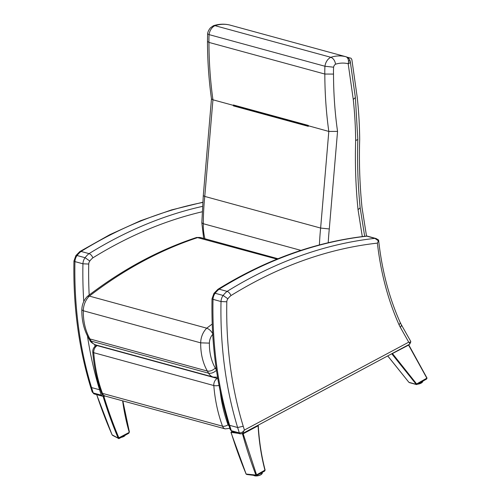 <?xml version="1.0" encoding="UTF-8"?>
<svg xmlns="http://www.w3.org/2000/svg" width="501" height="501" viewBox="0 0 501 501"><rect width="100%" height="100%" fill="white"/><g stroke="black" fill="none" stroke-linecap="round" stroke-linejoin="round"><path stroke-width="0.75" d="M416.732 384.424L416.876 384.254A0.514 0.432 158.1 0 1 416.237 384.361L408.904 382.319M387.705 355.923L408.659 382.025M426.833 377.716L426.839 378.142A0.514 0.382 -74.7 0 1 426.883 378.268L426.52 379.094L427.052 378.061L416.143 384.217L416.845 384.499L426.52 379.094M416.876 384.254L392.452 353.549L391.863 353.7M392.452 353.549L408.584 345.108L426.839 378.142M408.54 344.776L408.584 345.108M118.512 438.594L118.192 438.175L129.258 432.376A0.514 0.388 106.3 0 0 129.252 432.35L129.302 432.019M112.105 434.868L119.025 438.575L128.895 433.202M112.537 435.344L118.223 438.25A0.514 0.319 -18.3 0 0 118.975 438.156L119.025 438.575M104.941 395.997L103.914 396.529A474.247 355.672 106.3 0 0 118.931 438.006A1.033 0.432 59.2 0 1 118.975 438.156M102.292 396.153L103.914 396.529M96.699 394.631A472.355 361.133 103.4 0 0 112.13 434.887M216.52 370.264C213.889 372.65 211.24 373.627 208.579 373.201A12.331 9.118 105.3 0 0 213.226 377.059L217.566 377.228M212.956 334.148C211.372 331.136 209.305 329.144 206.75 328.186L89.353 296.091A465.68 344.431 -74.7 0 1 197.908 237.512A14.51 10.734 -74.7 0 1 201.133 237.725L277.986 258.735M216.445 370.126L215.286 368.085C212.662 370.483 210.019 371.473 207.358 371.053L208.579 373.201L91.176 341.106L89.961 338.958L88.527 337.943C83.936 329.733 81.701 320.364 81.82 309.843L81.82 309.843C81.97 304.539 83.842 300.049 87.431 296.36L89.353 296.091A16.439 12.162 -74.7 0 0 83.298 310.758L81.82 309.843M276.997 259.136L196.874 237.43L201.133 237.725M88.52 337.943L89.748 340.098L91.176 341.106A12.331 9.118 -74.7 0 0 95.823 344.964L213.226 377.059M87.543 296.266C122.231 269.632 158.529 250.055 196.43 237.53L196.874 237.43M265.117 470.107L264.591 471.134L265.11 470.057L255.986 475.198L256.6 475.587L256.631 475.123A1.027 0.589 -128.1 0 0 256.606 475.004L243.173 433.766L242.528 433.891A472.355 342.164 108 0 0 255.986 475.198M264.985 469.951L265.117 470.057C261.434 455.923 259.149 441.099 258.265 425.599L258.096 425.787C258.986 441.3 261.272 456.135 264.954 470.295M256.631 475.123L246.135 474.046A0.526 0.313 42.8 0 1 246.097 473.971L230.936 432.332L232.051 431.624M256.456 475.53L264.591 471.128M246.855 474.497L245.966 473.933M256.287 475.649L246.805 474.491L245.903 473.865M258.265 425.599L257.783 425.399M238.351 433.359L230.936 432.332M242.528 433.891L241.939 433.816M243.173 433.766L258.096 425.787M103.087 394.976L101.252 395.151A2.054 1.522 105.3 0 0 102.16 396.122A2.054 1.522 105.3 0 0 102.166 396.122A2.054 1.522 105.3 0 0 102.204 396.134M103.106 395.997L104.44 395.809L102.16 396.122L94.163 393.936A2.054 1.522 105.3 0 1 93.249 392.966L92.14 391.863M89.184 295.014A353.587 261.522 -74.7 0 1 88.727 264.052L82.934 263.789L74.931 261.603A357.695 264.566 -74.7 0 0 91.551 387.574L99.555 389.759L101.252 395.151L93.249 392.966L91.551 387.574L90.556 386.81C78.619 347.456 73.083 305.522 73.948 261.008L74.931 261.603A8.223 6.081 -74.7 0 1 77.066 255.523A21.211 15.688 -74.7 0 1 81.043 251.433L89.046 253.625A21.211 15.688 105.3 0 0 85.076 257.708A8.223 6.081 105.3 0 0 82.934 263.789A357.695 264.566 105.3 0 0 83.767 301.533M202.673 202.46A510.256 377.403 -74.7 0 0 81.043 251.433L79.784 251.596L75.858 255.629L77.066 255.523L85.076 257.708L89.804 261.034A17.103 12.65 -74.7 0 1 92.867 257.852C92.002 255.685 90.731 254.276 89.046 253.625A510.256 377.403 105.3 0 1 202.398 206.393M241.181 433.747L242.478 433.578L244.413 430.046C243.11 431.994 241.419 432.945 239.328 432.902A2.054 1.522 105.3 0 0 240.242 433.872L240.242 433.872A2.054 1.522 105.3 0 0 240.28 433.885M409.737 344.137L410.795 341.857L410.595 341.125L401.232 324.529A4.108 2.217 150.6 0 1 400.324 327.278L408.722 342.177L409.442 342.39L409.737 344.137L242.478 433.578L240.242 433.872L232.239 431.687A2.054 1.522 105.3 0 1 231.324 430.716L230.222 429.614M212.023 298.759L213.94 293.373L215.148 293.267L223.152 295.458A8.223 6.081 105.3 0 0 221.016 301.539A357.695 264.566 105.3 0 0 237.631 427.51L243.235 426.276A353.587 261.522 -74.7 0 1 226.809 301.796L221.016 301.539L213.013 299.347A357.695 264.566 -74.7 0 0 229.627 425.324L237.631 427.51L239.328 432.902L231.324 430.716L229.627 425.324L228.631 424.56C216.695 385.206 211.159 343.273 212.023 298.759L213.013 299.347A8.223 6.081 -74.7 0 1 215.148 293.267A21.211 15.688 -74.7 0 1 219.119 289.183L217.954 289.277C266.357 259.449 316.031 241.701 366.976 236.04L376.113 238.539L366.882 236.178L374.886 238.37L378.424 240.862L378.512 240.223M378.424 240.862L377.403 243.123A271.054 200.481 105.3 0 0 399.021 324.686A4.108 2.054 155.9 0 0 400.105 322.281C388.976 297.312 381.812 269.901 378.612 240.042L376.113 238.539M366.882 236.178A510.256 377.403 -74.7 0 0 219.119 289.183L227.122 291.375A21.211 15.688 105.3 0 0 223.152 295.458L227.88 298.784A17.103 12.65 -74.7 0 1 230.942 295.596C230.084 293.429 228.813 292.027 227.122 291.375A510.256 377.403 105.3 0 1 374.886 238.37A2.054 1.522 -74.7 0 1 374.898 238.37M217.954 289.277L213.933 293.379M410.657 341.951L409.442 342.39M328.218 242.941A214.741 159.061 -74.7 0 1 329.289 228.957L337.549 131.394A349.673 259.011 -74.7 0 1 333.516 74.085A64.692 47.914 -74.7 0 1 333.603 67.203A3.645 2.699 -74.7 0 1 335.589 64.184A39.498 29.258 -74.7 0 1 348.195 63.752L353.261 99.436L355.384 97.589L350.305 61.792A6.162 6.162 0 0 0 345.822 56.713L345.822 56.713A6.162 4.565 105.3 0 0 345.765 56.694A6.162 4.14 104.2 0 1 348.195 63.752A6.162 2.085 -8.1 0 0 350.305 61.792L350.305 61.792A6.162 2.085 -8.1 0 0 348.821 60.702M345.822 56.713L229.953 25.075A6.162 6.162 0 0 0 229.846 25.05L229.846 25.05A6.162 4.14 104.2 0 1 229.896 25.063A6.162 4.565 -74.7 0 1 229.953 25.075L229.953 25.075A6.162 4.565 -74.7 0 1 230.009 25.094M329.289 228.957L320.634 228.061L204.765 196.43L212.944 99.799A355.842 263.576 -74.7 0 1 208.955 42.41A70.854 52.48 -74.7 0 1 209.074 34.613A9.807 7.264 -74.7 0 1 214.998 25.67A45.66 33.824 -74.7 0 1 229.896 25.063L345.765 56.694A45.66 33.824 105.3 0 0 330.867 57.302L214.998 25.67L213.351 25.764L210.495 27.787C207.533 31.3 207.621 33.968 207.602 33.843L209.074 34.613L324.949 66.245A70.854 52.48 105.3 0 0 324.823 74.042L208.955 42.41L207.483 41.464C207.527 60.984 208.861 80.129 211.485 98.885L212.944 99.799L233.416 105.385L233.378 105.88L233.773 105.479A0.514 0.382 -74.7 0 1 233.942 105.404L308.259 125.676L233.942 105.404M337.549 131.394L328.813 131.431L308.322 125.757M333.516 74.085L324.823 74.042A355.842 263.576 105.3 0 0 328.813 131.431L320.634 228.061A220.91 163.627 105.3 0 0 319.419 244.914M333.603 67.203L324.949 66.245A9.807 7.264 105.3 0 1 330.867 57.302C333.322 58.316 334.9 60.608 335.589 64.184M353.261 99.436A347.087 257.094 -74.7 0 1 355.654 140.543L357.82 139.51L355.384 97.589M355.654 140.543A433.603 321.172 105.3 0 0 358.046 209.7L360.169 207.802M300.926 250.375L203.3 223.722A220.91 163.627 -74.7 0 1 204.765 196.43L203.287 195.659L211.478 98.841M203.287 195.659L201.828 222.82L203.3 223.722A48.171 35.677 -74.7 0 0 204.947 238.764M233.378 105.88L308.29 126.333L308.334 125.839A355.842 263.576 -74.7 0 1 308.278 125.413L233.36 104.959L308.259 125.676M233.773 105.479L233.416 105.385A355.842 263.576 105.3 0 1 233.36 104.959L233.779 105.342A0.514 0.382 -74.7 0 0 233.904 105.348M259.65 473.89A4.622 1.785 -12.1 0 0 261.403 472.906M346.867 57.101L351.032 58.241L351.865 59.581L357.238 97.413A353.249 261.66 105.3 0 1 359.68 139.516A427.434 316.607 -74.7 0 0 362.023 207.646L366.519 236.09M426.952 377.973L408.76 344.876M408.81 382.213L387.743 355.898M391.757 353.756L416.143 384.217M122.839 400.894L129.421 432.144M129.252 432.35A212.361 159.262 -73.7 0 1 122.626 400.831M118.192 438.175A474.754 356.048 -73.7 0 1 103.15 396.617M212.224 324.047A465.68 344.431 105.3 0 0 206.75 328.186A16.439 12.162 105.3 0 0 200.694 342.853L209.387 343.116A10.277 7.603 -74.7 0 1 212.725 334.392M200.694 342.853A53.594 39.642 105.3 0 0 207.358 371.053L89.961 338.958A53.594 39.642 -74.7 0 1 83.298 310.758L200.694 342.853M215.286 368.085A47.432 35.083 -74.7 0 1 209.387 343.116M217.728 378.199L217.284 378.437A4.108 2.267 61.9 0 1 217.803 378.643M101.453 392.602C96.818 379.965 93.925 366.438 92.754 352.015A4.108 1.215 175.4 0 0 93.737 352.704L213.808 385.532A145.133 107.346 105.3 0 0 222.513 426.188L102.442 393.36A4.108 1.916 159.8 0 1 101.453 392.602C101.571 393.78 102.793 394.926 105.116 396.047A6.162 4.559 -74.7 0 1 102.442 393.36A145.133 107.346 -74.7 0 1 93.737 352.704A6.162 4.559 -74.7 0 1 97.213 345.609L217.284 378.437A6.162 4.559 105.3 0 0 213.808 385.532A4.108 1.215 -4.6 0 0 219.018 385.401M105.116 396.047L225.181 428.875A6.162 4.559 105.3 0 1 222.513 426.188A4.108 1.916 -20.2 0 0 228.043 424.742A141.025 104.308 -74.7 0 1 220.19 391.319M228.97 425.643A2.054 1.522 -74.7 0 1 228.043 424.742M225.181 428.875L229.145 428.405A4.108 2.267 -118.1 0 0 229.671 427.892M92.754 352.015C92.641 349.235 93.75 347.13 96.073 345.696A4.108 2.267 -118.1 0 1 97.213 345.609L97.545 345.433M246.097 473.971A474.754 351.364 -74.7 0 1 231.13 432.438M87.462 335.964A357.695 264.566 105.3 0 0 99.555 389.759L100.482 389.891M92.867 257.852A506.148 374.36 -74.7 0 1 202.103 211.804M88.727 264.052A4.108 3.037 -74.7 0 1 89.804 261.034M95.027 346.404A353.587 261.522 -74.7 0 1 94.702 344.582M408.722 342.177L244.413 430.046L243.235 426.276M230.942 295.596A506.148 374.36 -74.7 0 1 377.403 243.123M399.021 324.686A36.993 27.361 105.3 0 0 400.324 327.278M226.809 301.796A4.108 3.037 -74.7 0 1 227.88 298.784M358.046 209.7L362.323 236.722M417.352 384.217A4.371 1.728 -13 0 0 422.468 382.031M417.302 384.242L421.441 382.983L422.85 381.142A4.622 1.829 167 0 1 417.64 384.054M121.198 437.392A4.371 1.685 -12.1 0 0 125.037 435.469M125.256 435.181A4.622 1.785 167.9 0 1 121.643 437.154M253.976 475.518A4.371 1.685 -12.1 0 0 258.184 475.718A4.371 1.685 -12.1 0 0 261.942 473.814M253.262 474.81L253.638 475.393L258.197 475.737L260.915 474.741L262.305 472.875A4.622 1.785 167.9 0 1 258.898 475.405A4.622 1.785 167.9 0 1 253.631 475.324M409.386 382.62L416.444 384.549M112.067 434.824L96.655 394.619M89.742 340.085C90.23 341.757 92.259 343.385 95.823 344.964M229.145 428.405L229.734 428.086M96.073 345.696L96.893 345.252M90.556 386.81L92.165 391.932L94.163 393.936M202.692 202.266L171.474 209.938L140.468 220.759L109.869 234.656L79.878 251.533M73.948 261.008L75.858 255.629M228.631 424.56L230.241 429.676L232.239 431.687M410.795 341.857L410.695 341.381M400.105 322.281L401.232 324.529M357.82 139.522C357.119 162.681 357.902 185.451 360.169 207.84M364.678 236.297L360.169 207.821M229.846 25.05C224.486 23.722 219.062 23.935 213.583 25.67M207.596 33.849L207.483 41.464M201.828 222.813L203.663 238.413M308.253 126.058L308.247 125.582M125.331 435.144L124.01 436.402L121.142 437.423M262.305 472.875L262.217 472.456"/></g></svg>
